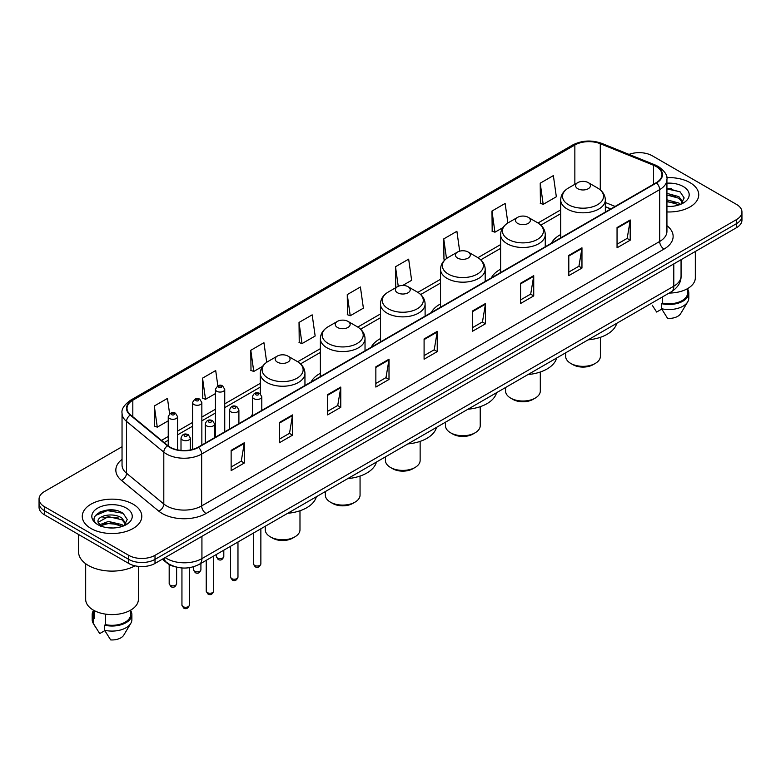 <?xml version="1.0" encoding="UTF-8"?>
<svg xmlns="http://www.w3.org/2000/svg" width="781" height="781" viewBox="0 0 781 781"><rect width="100%" height="100%" fill="white"/><g stroke="black" fill="none" stroke-linecap="round" stroke-linejoin="round"><path stroke-width="1.17" d="M252.488 414.311A32.87 18.978 0 0 0 251.043 416.634M320.376 373.279A32.87 18.978 0 0 0 311.121 381.948M380.454 338.593A32.87 18.978 0 0 0 371.2 347.262M440.533 303.907A32.87 18.978 0 0 0 431.278 312.576M500.611 269.22A32.87 18.978 0 0 0 491.356 277.89M560.69 234.534A32.87 18.978 0 0 0 551.435 243.203M610.683 208.996L605.343 206.838M175.842 566.928A18.607 10.739 180 0 1 166.968 563.003L162.341 559.186M114.514 510.188A24.807 14.322 0 0 0 99.997 511.906M671.445 188.641A24.807 14.322 0 0 0 666.935 188.621M122.041 446.752L44.497 491.522A18.607 10.739 0 0 0 39.05 499.118L39.05 507.22A18.607 10.739 0 0 0 44.497 514.816L128.699 563.423A18.607 10.739 0 0 0 155.009 563.423L736.503 227.701A18.607 10.739 0 0 0 741.95 220.105L741.95 216.054A18.607 10.739 0 0 1 736.503 223.649A18.607 10.739 0 0 0 741.95 216.054L741.95 212.002A18.607 10.739 0 0 0 736.503 204.407L652.301 155.8A18.607 10.739 0 0 0 629.008 154.384M39.05 499.118A18.607 10.739 0 0 0 44.497 506.713L128.699 555.32A18.607 10.739 0 0 0 155.009 555.32L155.009 559.372L736.503 223.649L155.009 559.372A18.607 10.739 0 0 1 128.699 559.372A18.607 10.739 0 0 0 155.009 559.372L155.009 563.423M44.497 506.713L44.497 510.764L128.699 559.372L44.497 510.764A18.607 10.739 0 0 1 39.05 503.169A18.607 10.739 0 0 0 44.497 510.764L44.497 514.816M690.013 182.637A29.766 17.182 0 0 0 666.798 177.648A29.766 17.182 0 0 1 690.013 182.637A29.766 17.182 0 0 1 698.731 194.791A29.766 17.182 0 0 0 690.013 182.637M133.082 504.175A29.766 17.182 0 0 0 100.642 500.455A29.766 17.182 0 0 0 82.269 516.329A29.766 17.182 0 0 0 90.986 528.483A29.766 17.182 0 0 0 123.427 532.212A29.766 17.182 0 0 0 141.8 516.329A29.766 17.182 0 0 0 133.082 504.175A29.766 17.182 0 0 0 100.642 500.455A29.766 17.182 0 0 0 82.269 516.329A29.766 17.182 0 0 0 90.986 528.483A29.766 17.182 0 0 0 123.427 532.212A29.766 17.182 0 0 0 141.8 516.329A29.766 17.182 0 0 0 133.082 504.175M656.157 166.529A19.847 11.461 180 0 1 661.976 174.632A19.847 11.461 180 0 1 656.157 182.734L198.159 447.162A19.847 11.461 180 0 1 167.866 445.629L130.593 414.896A19.847 11.461 180 0 1 127.01 408.326A19.847 11.461 180 0 1 132.819 400.223L574.855 145.012A19.847 11.461 180 0 1 600.277 143.724L653.512 165.25A19.847 11.461 180 0 1 656.157 166.529M656.509 166.333A20.345 11.744 0 0 0 653.795 165.016L600.56 143.489A20.345 11.744 0 0 0 574.513 144.807L132.467 400.018A20.345 11.744 0 0 0 130.193 415.062L167.466 445.795A20.345 11.744 0 0 0 198.511 447.367L656.509 182.939A20.345 11.744 0 0 0 656.509 166.333M231.137 450.354L231.137 470.611L244.297 463.016L244.297 442.759L231.137 450.354M231.137 467.009L241.27 461.161L244.238 443.432A4.959 2.86 -120 0 0 244.297 442.759M241.183 461.22L244.297 463.016M279.373 422.501L279.373 442.759L292.533 435.163L292.533 414.906L279.373 422.501M279.373 439.166L289.507 433.309L292.475 415.58A4.959 2.86 -120 0 0 292.533 414.906M289.419 433.367L292.533 435.163M327.61 394.649L327.61 414.906L340.77 407.311L340.77 387.054L327.61 394.649M327.61 411.314L337.743 405.466L340.721 387.727A4.959 2.86 -120 0 0 340.77 387.054M337.656 405.515L340.77 407.311M375.856 366.806L375.856 387.054L389.006 379.459L389.006 359.201L375.856 366.806M375.856 383.461L385.99 377.613L388.958 359.875A4.959 2.86 -120 0 0 389.006 359.201M385.892 377.662L389.006 379.459M617.049 227.554L617.049 247.802L630.199 240.206L630.199 219.959L617.049 227.554M617.049 244.209L627.182 238.361L630.15 220.632A4.959 2.86 -120 0 0 630.199 219.959M627.084 238.41L630.199 240.206M568.802 255.397L568.802 275.654L581.962 268.059L581.962 247.802L568.802 255.397M568.802 272.061L578.936 266.214L581.913 248.475A4.959 2.86 -120 0 0 581.962 247.802M578.848 266.262L581.962 268.059M520.566 283.249L520.566 303.506L533.726 295.911L533.726 275.654L520.566 283.249M520.566 299.914L530.699 294.066L533.667 276.328A4.959 2.86 -120 0 0 533.726 275.654M530.611 294.115L533.726 295.911M472.329 311.102L472.329 331.359L485.489 323.764L485.489 303.506L472.329 311.102M472.329 327.766L482.463 321.909L485.431 304.18A4.959 2.86 -120 0 0 485.489 303.506M482.375 321.967L485.489 323.764M424.093 338.954L424.093 359.211L437.243 351.606L437.243 331.359L424.093 338.954M424.093 355.609L434.226 349.761L437.194 332.032A4.959 2.86 -120 0 0 437.243 331.359M434.138 349.81L437.243 351.606M666.935 211.934A29.766 17.182 0 0 0 698.731 194.791A29.766 17.182 0 0 1 666.935 211.934M155.009 555.32L736.503 219.598A18.607 10.739 0 0 0 741.95 212.002M266.692 362.306L263.939 342.703L250.789 350.298L250.994 370.428M217.85 385.853L215.702 370.545L202.543 378.141L202.757 398.281M169.614 413.754L167.466 398.398L154.306 405.993L154.521 426.123M402.752 285.436L411.626 280.311L408.658 259.146L395.498 266.741L395.713 286.881M459.677 251.16L456.895 231.293L443.735 238.898L443.95 259.028M507.875 222.995L505.131 203.451L491.971 211.046L492.186 231.176M540.218 183.193L543.185 204.358L556.336 196.763L553.368 175.598L540.218 183.193L540.423 203.324M299.025 322.446L301.993 343.611L315.153 336.015L312.175 314.85L299.025 322.446L299.23 342.576M347.262 294.593L350.23 315.758L363.39 308.163L360.412 286.998L347.262 294.593L347.477 314.723M350.23 315.758L347.262 314.645M396.611 287.213L395.498 286.793M395.498 266.741L398.251 286.324M445.287 259.526L443.735 258.95M443.735 238.898L446.498 258.55M491.971 211.046L494.949 232.211L502.857 227.642M494.949 232.211L491.971 231.098M543.185 204.358L540.218 203.245M301.993 343.611L299.025 342.498M250.789 350.298L253.757 371.453L262.543 366.387M253.757 371.453L250.789 370.35M202.543 378.141L205.52 399.306L215.439 393.585M205.52 399.306L202.543 398.193M154.306 405.993L157.274 427.158L168.247 420.822M157.274 427.158L154.306 426.045M669.171 293.051A26.359 15.22 0 0 0 695.324 277.831L695.324 251.472M666.935 206.243L670.303 206.438M666.935 199.809L678.884 203.05L680.524 204.368M666.935 201.42L678.884 204.661M666.935 193.376L678.884 196.627L682.906 202.191M666.935 195.006L678.884 198.228L682.594 202.601M666.935 206.409A20.218 11.676 0 0 0 683.268 203.04A20.218 11.676 0 0 0 683.268 186.532A20.218 11.676 0 0 0 666.935 183.174M681.003 204.173L684.166 197.954L680.163 191.911L666.935 188.299M652.223 305.195L656.636 312.039L661.751 309.091M662.493 296.907L662.493 303.096A18.607 10.739 0 0 0 687.573 293.021L687.573 288.609M662.493 303.096L661.527 303.653L661.527 308.71L667.599 318.375A12.408 7.166 0 0 0 680.69 313.591L687.729 301.827A19.847 11.461 0 0 0 688.813 298.088L688.813 293.021A19.847 11.461 0 0 0 687.573 289.038M661.527 308.71A19.847 11.461 0 0 0 687.729 301.827M661.527 303.653A19.847 11.461 0 0 0 688.813 293.021M666.935 188.924L679.89 191.726M666.935 195.348L675.506 196.49M666.935 201.781L675.487 202.914M565.649 352.817L565.649 356.321A17.367 10.026 0 0 0 570.735 363.409L572.932 364.678A14.263 8.24 0 0 0 593.101 364.678L595.298 363.409A17.367 10.026 0 0 0 600.384 356.321L600.384 337.324M572.932 364.678L570.735 363.409A17.367 10.026 0 0 0 595.298 363.409M577.755 188.709A7.439 4.296 0 0 0 588.278 188.709A7.439 4.296 0 0 0 588.278 182.637L597.514 187.967A20.511 11.842 0 0 1 597.514 204.72A20.511 11.842 0 0 1 568.509 204.72A20.511 11.842 0 0 1 568.509 187.967C563.462 190.974 560.856 194.957 560.69 199.926A22.327 12.886 0 0 0 567.231 209.035A22.327 12.886 0 0 0 591.559 211.836A22.327 12.886 0 0 0 605.343 199.926C605.177 194.957 602.571 190.974 597.514 187.967L588.278 182.637A7.439 4.296 0 0 0 577.755 182.637A7.439 4.296 0 0 0 577.755 188.709M588.132 339.842A34.11 19.691 0 0 0 616.736 323.324M505.571 387.503L505.571 391.008A17.367 10.026 0 0 0 510.657 398.095L512.853 399.364A14.263 8.24 0 0 0 533.023 399.364L535.219 398.095A17.367 10.026 0 0 0 540.306 391.008L540.306 372.01M512.853 399.364L510.657 398.095A17.367 10.026 0 0 0 535.219 398.095M517.676 223.395A7.439 4.296 0 0 0 528.2 223.395A7.439 4.296 0 0 0 528.2 217.323L537.435 222.653A20.511 11.842 0 0 1 537.435 239.406A20.511 11.842 0 0 1 508.431 239.406A20.511 11.842 0 0 1 508.431 222.653C503.384 225.66 500.777 229.643 500.611 234.612A22.327 12.886 0 0 0 507.152 243.721A22.327 12.886 0 0 0 531.48 246.523A22.327 12.886 0 0 0 545.265 234.612C545.099 229.643 542.492 225.66 537.435 222.653L528.2 217.323A7.439 4.296 0 0 0 517.676 217.323A7.439 4.296 0 0 0 517.676 223.395M528.054 374.529A34.11 19.691 0 0 0 556.658 358.01M445.492 422.189L445.492 425.694A17.367 10.026 0 0 0 450.578 432.781L452.775 434.051A14.263 8.24 0 0 0 472.944 434.051L475.141 432.781A17.367 10.026 0 0 0 480.227 425.694L480.227 406.696M452.775 434.051L450.578 432.781A17.367 10.026 0 0 0 475.141 432.781M457.598 258.081A7.439 4.296 0 0 0 468.122 258.081A7.439 4.296 0 0 0 468.122 252.009L477.357 257.339A20.511 11.842 0 0 1 477.357 274.092A20.511 11.842 0 0 1 448.353 274.092A20.511 11.842 0 0 1 448.353 257.339C443.305 260.346 440.699 264.329 440.533 269.299A22.327 12.886 0 0 0 447.074 278.407A22.327 12.886 0 0 0 471.402 281.209A22.327 12.886 0 0 0 485.186 269.299C485.021 264.329 482.414 260.346 477.357 257.339L468.122 252.009A7.439 4.296 0 0 0 457.598 252.009A7.439 4.296 0 0 0 457.598 258.081M467.975 409.215A34.11 19.691 0 0 0 496.579 392.697M385.414 456.875L385.414 460.38A17.367 10.026 0 0 0 390.5 467.468L392.697 468.737A14.263 8.24 0 0 0 412.866 468.737L415.062 467.468A17.367 10.026 0 0 0 420.139 460.38L420.139 441.382M392.697 468.737L390.5 467.468A17.367 10.026 0 0 0 415.062 467.468M397.519 292.768A7.439 4.296 0 0 0 408.043 292.768A7.439 4.296 0 0 0 408.043 286.695L417.279 292.026A20.511 11.842 0 0 1 417.279 308.778A20.511 11.842 0 0 1 388.274 308.778A20.511 11.842 0 0 1 388.274 292.026C383.227 295.033 380.62 299.016 380.454 303.985A22.327 12.886 0 0 0 386.995 313.093A22.327 12.886 0 0 0 411.323 315.895A22.327 12.886 0 0 0 425.108 303.985C424.942 299.016 422.336 295.033 417.279 292.026L408.043 286.695A7.439 4.296 0 0 0 397.519 286.695A7.439 4.296 0 0 0 397.519 292.768M407.897 443.901A34.11 19.691 0 0 0 436.501 427.383M325.335 491.561L325.335 495.066A17.367 10.026 0 0 0 330.422 502.154L332.618 503.423A14.263 8.24 0 0 0 352.787 503.423L354.984 502.154A17.367 10.026 0 0 0 360.061 495.066L360.061 476.068M332.618 503.423L330.422 502.154A17.367 10.026 0 0 0 354.984 502.154M337.441 327.454A7.439 4.296 0 0 0 347.965 327.454A7.439 4.296 0 0 0 347.965 321.381L357.2 326.712A20.511 11.842 0 0 1 357.2 343.464A20.511 11.842 0 0 1 328.196 343.464A20.511 11.842 0 0 1 328.196 326.712C323.149 329.719 320.542 333.702 320.376 338.671A22.327 12.886 0 0 0 326.917 347.779A22.327 12.886 0 0 0 351.245 350.581A22.327 12.886 0 0 0 365.03 338.671C364.864 333.702 362.257 329.719 357.2 326.712L347.965 321.381A7.439 4.296 0 0 0 337.441 321.381A7.439 4.296 0 0 0 337.441 327.454M347.818 478.587A34.11 19.691 0 0 0 376.422 462.069M265.257 526.248L265.257 529.752A17.367 10.026 0 0 0 270.343 536.84L272.54 538.109A14.263 8.24 0 0 0 292.709 538.109L294.896 536.84A17.367 10.026 0 0 0 299.982 529.752L299.982 510.754M272.54 538.109L270.343 536.84A17.367 10.026 0 0 0 294.896 536.84M277.362 362.14A7.439 4.296 0 0 0 287.886 362.14A7.439 4.296 0 0 0 287.886 356.068L297.122 361.398A20.511 11.842 0 0 1 297.122 378.15A20.511 11.842 0 0 1 268.117 378.15A20.511 11.842 0 0 1 268.117 361.398C263.07 364.405 260.464 368.388 260.298 373.357A22.327 12.886 0 0 0 266.838 382.465A22.327 12.886 0 0 0 291.167 385.267A22.327 12.886 0 0 0 304.951 373.357C304.785 368.388 302.179 364.405 297.122 361.398L287.886 356.068A7.439 4.296 0 0 0 277.362 356.068A7.439 4.296 0 0 0 277.362 362.14M287.74 513.273A34.11 19.691 0 0 0 316.344 496.755M78.539 534.468L78.539 551.777A33.485 19.34 0 0 0 88.351 565.454A33.485 19.34 0 0 0 135.045 565.825M85.676 563.706L85.676 599.378A26.359 15.22 0 0 0 93.398 610.137A26.359 15.22 0 0 0 122.119 613.436A26.359 15.22 0 0 0 138.393 599.378L138.393 566.381M108.647 527.839L113.372 527.985M99.372 524.871L108.403 521.435L121.943 524.598L123.583 525.916M100.036 525.877L110.346 522.967L121.943 526.209M98.016 521.474L100.329 525.857M98.035 521.864C96.6 515.645 113.665 511.975 121.943 518.164L125.975 523.729M98.103 522.284L108.374 516.622L121.943 519.765L125.653 524.149M124.062 525.711L127.235 519.492L123.222 513.459C109.037 503.257 83.821 516.7 98.386 524.939L99.109 525.379M126.337 508.08A20.218 11.676 0 0 0 97.732 508.08A20.218 11.676 0 0 0 97.732 524.588A20.218 11.676 0 0 0 126.337 524.588A20.218 11.676 0 0 0 126.337 508.08M93.427 610.156L93.427 614.569A18.607 10.739 0 0 0 94.589 618.308L94.589 610.791M93.427 610.586A19.847 11.461 0 0 0 92.187 614.569L92.187 619.636A19.847 11.461 0 0 0 93.271 623.375A19.847 11.461 0 0 0 93.632 623.921L99.704 633.586L104.82 630.638M93.632 623.921L93.632 618.864L94.589 618.308M92.187 614.569A19.847 11.461 0 0 0 93.632 618.864M100.642 526.267L98.084 522.186M105.552 614.13L105.552 624.634A18.607 10.739 0 0 0 130.642 614.569L130.642 610.156M105.552 624.634L104.595 625.19L104.595 630.257L110.668 639.912A12.408 7.166 0 0 0 123.759 635.138L130.788 623.375A19.847 11.461 0 0 0 131.882 619.636L131.882 614.569A19.847 11.461 0 0 0 130.642 610.586M104.595 630.257A19.847 11.461 0 0 0 130.788 623.375M104.595 625.19A19.847 11.461 0 0 0 131.882 614.569M95.428 515.489L107.3 510.608L122.949 513.273M102.848 517.852L107.3 517.042L118.575 518.028M102.789 524.295L107.3 523.475L118.556 524.451M165.181 557.546A24.807 14.322 0 0 0 166.851 558.61A24.807 14.322 0 0 0 201.928 558.61L673.788 286.188A24.807 14.322 0 0 0 681.061 276.064C681.237 282.214 677.957 287.486 671.221 291.869L199.36 564.292A12.408 7.166 60 0 0 201.928 558.61L201.928 536.332M673.788 263.91L673.788 286.188A12.408 7.166 60 0 1 671.221 291.869M164.176 558.132A12.408 8.298 129.5 0 0 166.343 562.164L162.575 559.059M736.503 227.701L736.503 219.598M128.699 563.423L128.699 555.32M666.935 225.67A31.006 17.904 180 0 1 664.055 249.071L206.057 513.498A6.199 3.583 60 0 1 201.664 505.903L659.672 241.475A24.807 14.322 0 0 0 666.935 231.352L666.935 179.493A24.807 14.322 180 0 1 659.672 189.627A6.199 3.583 -120 0 0 656.509 182.939M206.057 513.498A31.006 17.904 180 0 1 162.204 513.498A31.006 17.904 180 0 1 158.728 511.106L121.445 480.374A31.006 17.904 180 0 1 122.041 459.355M166.587 505.903A24.807 14.322 0 0 0 201.664 505.903L201.664 454.044A24.807 14.322 180 0 1 163.805 452.131L126.532 421.398A24.807 14.322 180 0 1 122.041 413.188L122.041 465.037A24.807 14.322 0 0 0 126.532 473.257L163.805 503.989A24.807 14.322 0 0 0 166.587 505.903M666.935 179.493C667.765 175.618 664.914 171.303 658.383 166.529L655.122 164.947A6.199 2.909 112 0 0 653.795 165.016M655.122 164.947L601.887 143.421C591.617 139.789 581.865 140.316 572.639 145.012A6.199 3.583 60 0 1 574.513 144.807M132.467 400.018A6.199 3.583 -120 0 0 130.593 400.214C124.159 404.851 121.309 409.166 122.041 413.188M130.193 415.062A6.199 4.149 129.5 0 0 126.532 421.398L126.532 473.257A6.199 4.149 -50.5 0 1 121.445 480.374M601.887 143.421A6.199 2.909 112 0 0 600.56 143.489M167.466 445.795A6.199 4.149 129.5 0 0 163.805 452.131L163.805 503.989A6.199 4.149 -50.5 0 1 158.728 511.106M198.511 447.367A6.199 3.583 60 0 1 201.664 454.044L659.672 189.627L659.672 241.475A6.199 3.583 60 0 0 664.055 249.071M132.819 400.223L132.819 416.732M653.512 165.25L653.512 184.267M600.277 143.724L600.277 189.89M615.106 206.438L605.343 202.494M574.855 145.012L574.855 184.306M560.69 209.904L538.011 222.995M500.611 244.59L477.933 257.681M440.533 279.276L417.855 292.367M380.454 313.962L357.776 327.054M320.376 348.648L297.698 361.74M260.298 383.334L224.743 403.865M215.439 409.234L201.849 417.083M192.546 422.453L177.551 431.112M168.247 436.481L161.501 440.377M424.093 339.589L437.194 332.032M472.329 311.746L485.431 304.18M520.566 283.894L533.667 276.328M568.802 256.041L581.913 248.475M617.049 228.189L630.15 220.632M375.856 367.441L388.958 359.875M327.61 395.293L340.721 387.727M279.373 423.146L292.475 415.58M231.137 450.998L244.238 443.432M260.864 563.853C259.643 567.201 257.74 568.178 255.153 566.791L253.425 563.853A3.72 2.148 0 0 0 254.508 565.376A3.72 2.148 0 0 0 258.57 565.844A3.72 2.148 0 0 0 260.864 563.853L260.864 528.786M253.854 398.652A4.647 2.685 180 0 1 252.488 396.748C253.679 392.941 256.109 391.828 259.79 393.439L261.791 396.748A4.647 2.685 180 0 1 258.921 399.237A4.647 2.685 180 0 1 253.854 398.652M258.238 393.585A1.552 0.898 0 0 0 256.051 393.585A1.552 0.898 0 0 0 256.051 394.854A1.552 0.898 0 0 0 258.238 394.854A1.552 0.898 0 0 0 258.238 393.585M237.971 577.071C236.75 580.42 234.847 581.396 232.26 580.01L230.532 577.071A3.72 2.148 0 0 0 231.625 578.594A3.72 2.148 0 0 0 235.677 579.053A3.72 2.148 0 0 0 237.971 577.071L237.971 542.004M230.961 411.87A4.647 2.685 180 0 1 229.604 409.966C230.785 406.149 233.226 405.046 236.897 406.647L238.898 409.966A4.647 2.685 180 0 1 236.028 412.446A4.647 2.685 180 0 1 230.961 411.87M235.345 406.803A1.552 0.898 0 0 0 233.158 406.803A1.552 0.898 0 0 0 233.158 408.072A1.552 0.898 0 0 0 235.345 408.072A1.552 0.898 0 0 0 235.345 406.803M213.682 591.1C212.452 594.448 210.548 595.425 207.971 594.038L206.233 591.1A3.72 2.148 0 0 0 207.326 592.613A3.72 2.148 0 0 0 211.378 593.082A3.72 2.148 0 0 0 213.682 591.1L213.682 556.023M206.672 425.899A4.647 2.685 180 0 1 205.305 423.995C206.496 420.178 208.927 419.075 212.608 420.676L214.609 423.995A4.647 2.685 180 0 1 211.739 426.475A4.647 2.685 180 0 1 206.672 425.899M211.055 420.832A1.552 0.898 0 0 0 208.859 420.832A1.552 0.898 0 0 0 208.859 422.091A1.552 0.898 0 0 0 211.055 422.091A1.552 0.898 0 0 0 211.055 420.832M189.383 605.129C188.162 608.467 186.259 609.453 183.672 608.067L181.944 605.129A3.72 2.148 0 0 0 183.027 606.642A3.72 2.148 0 0 0 187.089 607.11A3.72 2.148 0 0 0 189.383 605.129L189.383 567.68M182.373 439.918A4.647 2.685 180 0 1 181.007 438.024C182.198 434.207 184.628 433.104 188.309 434.705L190.31 438.024A4.647 2.685 180 0 1 187.44 440.504A4.647 2.685 180 0 1 182.373 439.918M186.757 434.861A1.552 0.898 0 0 0 184.57 434.861A1.552 0.898 0 0 0 184.57 436.12A1.552 0.898 0 0 0 186.757 436.12A1.552 0.898 0 0 0 186.757 434.861M217.46 558.005A3.72 2.148 0 0 0 221.511 558.474A3.72 2.148 0 0 0 223.805 556.492C222.585 559.831 220.681 560.817 218.094 559.43L216.366 556.492A3.72 2.148 0 0 0 217.46 558.005M224.743 431.815L224.743 389.387A4.647 2.685 180 0 1 221.863 391.867A4.647 2.685 180 0 1 216.796 391.281A4.647 2.685 180 0 1 215.439 389.387L215.439 437.184M218.992 387.483A1.552 0.898 0 0 0 221.179 387.483A1.552 0.898 0 0 0 221.179 386.224A1.552 0.898 0 0 0 218.992 386.224A1.552 0.898 0 0 0 218.992 387.483M194.567 571.223A3.72 2.148 0 0 0 198.618 571.692A3.72 2.148 0 0 0 200.912 569.7C199.692 573.049 197.788 574.035 195.211 572.639L193.473 569.7A3.72 2.148 0 0 0 194.567 571.223M201.849 445.033L201.849 402.605A4.647 2.685 180 0 1 198.979 405.085A4.647 2.685 180 0 1 193.903 404.499A4.647 2.685 180 0 1 192.546 402.605L192.546 449.436M196.099 400.702A1.552 0.898 0 0 0 198.296 400.702A1.552 0.898 0 0 0 198.296 399.433A1.552 0.898 0 0 0 196.099 399.433A1.552 0.898 0 0 0 196.099 400.702M170.268 585.252A3.72 2.148 0 0 0 174.329 585.711A3.72 2.148 0 0 0 176.623 583.729C175.393 587.078 173.489 588.054 170.912 586.668L169.184 583.729A3.72 2.148 0 0 0 170.268 585.252M177.551 449.866L177.551 416.624A4.647 2.685 180 0 1 174.68 419.104A4.647 2.685 180 0 1 169.614 418.528A4.647 2.685 180 0 1 168.247 416.624L168.247 445.931M171.8 414.731A1.552 0.898 0 0 0 173.997 414.731A1.552 0.898 0 0 0 173.997 413.461A1.552 0.898 0 0 0 171.8 413.461A1.552 0.898 0 0 0 171.8 414.731M199.36 564.292C189.383 569.31 179.396 569.31 169.418 564.292L166.343 562.164M681.061 276.064L681.061 259.712M572.639 145.012L130.593 400.214M560.69 213.682L540.842 225.143M500.611 248.368L480.764 259.829M440.533 283.054L420.686 294.515M380.454 317.74L360.607 329.201M320.376 352.426L300.529 363.887M260.298 387.112L224.743 407.643M215.439 413.012L201.849 420.861M192.546 426.231L177.551 434.88M168.247 440.259L164.195 442.602M610.859 208.888L605.343 206.662M605.343 212.081L605.343 199.926M560.69 237.854L560.69 199.926M577.755 182.637L568.509 187.967M545.265 246.767L545.265 234.612M500.611 272.54L500.611 234.612M517.676 217.323L508.431 222.653M485.186 281.453L485.186 269.299M440.533 307.226L440.533 269.299M457.598 252.009L448.353 257.339M425.108 316.139L425.108 303.985M380.454 341.912L380.454 303.985M397.519 286.695L388.274 292.026M365.03 350.825L365.03 338.671M320.376 376.598L320.376 338.671M337.441 321.381L328.196 326.712M304.951 385.511L304.951 373.357M260.298 393.77L260.298 373.357M277.362 356.068L268.117 361.398M95.292 626.743L93.271 623.375M253.425 563.853L253.425 533.081M252.488 415.795L252.488 396.748M261.791 410.425L261.791 396.748M230.532 577.071L230.532 546.3M229.604 429.013L229.604 409.966M238.898 423.644L238.898 409.966M206.233 591.1L206.233 560.328M205.305 443.032L205.305 423.995M214.609 437.663L214.609 423.995M181.944 605.129L181.944 567.963M181.007 450.373L181.007 438.024M190.31 449.944L190.31 438.024M223.805 556.492L223.805 550.175M224.743 389.387L222.731 386.068C220.037 384.115 217.606 385.228 215.439 389.387M216.366 556.492L216.366 554.471M200.912 569.7L200.912 563.394M201.849 402.605L199.838 399.286C197.144 397.334 194.713 398.437 192.546 402.605M193.473 569.7L193.473 566.781M176.623 583.729L176.623 567.133M177.551 416.624L175.549 413.305C172.845 411.362 170.414 412.466 168.247 416.624M169.184 583.729L169.184 564.507"/></g></svg>
